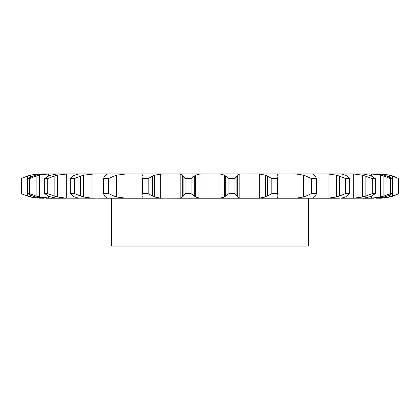 <?xml version="1.0" encoding="UTF-8"?>
<svg xmlns="http://www.w3.org/2000/svg" width="420" height="420" viewBox="0 0 420 420"><rect width="100%" height="100%" fill="white"/><g stroke="black" fill="none" stroke-linecap="round" stroke-linejoin="round"><path stroke-width="0.63" d="M191.063 178.537L191.063 193.615L194.339 196.066L194.339 176.085L191.063 178.537L185.021 178.537L185.021 193.615L182.658 196.991L182.658 175.161L185.021 178.537M195.678 175.082L194.219 176.195M194.219 195.956L195.678 197.069M191.063 193.615L185.021 193.615M182.905 196.781L179.933 198.188M199.967 173.99L199.967 198.161L195.557 196.991L195.557 175.161L199.967 173.99L201.59 173.948L179.009 173.948L180.18 173.99L180.18 198.161L179.009 198.203L339.339 198.203M199.967 198.161L201.59 198.203M179.933 173.964L182.905 175.371M193.615 173.948L220.033 173.99L224.443 175.161L224.443 196.991L220.033 198.161L218.411 198.203M345.366 196.991L341.245 198.203L352.648 198.203M369.112 196.991L363.631 198.161L351.293 198.203L353.666 198.161L353.666 173.99L362.618 175.161L372.283 178.537L375.322 178.537L371.495 176.085M362.659 198.203L373.942 198.203M384.279 196.991L375.842 198.203L380.767 198.161M390.054 196.991L381.932 198.161L378.761 198.203L380.777 198.161L380.777 197.773M369.663 198.203L370.335 198.203M92.206 173.948L94.358 173.948L83.543 175.161L83.543 196.991L91.985 198.161L109.62 198.203M65.667 198.203L49.665 198.203M47.717 193.615L47.717 178.537L54.154 176.085L54.154 196.066L47.717 193.615L44.678 193.615L48.505 196.066L50.888 196.991L56.369 198.161L58.669 198.203M39.233 198.161L29.946 196.991L21 193.615L21 178.537L29.946 175.161L38.068 173.99L44.158 173.948L35.721 175.161L32.86 176.085L27.93 178.537L29.678 178.537L36.099 176.085L36.099 196.066L29.678 193.615L27.93 193.615L32.86 196.066L35.721 196.991L44.158 198.203L39.223 198.161L30.702 196.991L30.702 195.158M46.058 198.203L50.678 198.203L39.443 196.991L39.443 175.161L48.421 173.99L48.421 176.122M67.352 173.948L57.383 175.161L57.383 196.991L66.334 198.161L78.808 198.203M94.358 198.203L78.314 198.161M44.158 173.948L126.236 173.948L116.524 175.161L116.524 196.991L126.236 198.203L107.247 198.203M126.236 198.203L162.635 198.203L141.272 198.203L141.934 198.161L141.934 173.99L126.236 173.948M159.799 173.948L162.635 173.948L154.544 175.161L154.544 196.991L160.655 198.161L179.009 198.203M141.272 173.948L181.923 173.948M183.12 176.085L183.12 196.066M238.077 173.948L218.411 173.948M239.82 173.99L239.82 198.161L237.342 196.991L237.342 175.161L239.82 173.99L260.201 173.948M276.008 173.948L257.365 173.948L259.345 173.99L259.345 198.161L257.365 198.203M277.657 175.161L277.515 174.557L278.066 173.99L296 173.99L296 198.161L293.764 198.203M341.192 173.948L293.764 173.948M345.366 175.161L341.245 173.948L354.333 173.948M361.331 173.948L353.666 173.99M369.112 175.161L362.659 173.948L371.579 173.99L371.579 176.122M373.942 173.948L369.322 173.948M384.279 175.161L375.842 173.948L380.767 173.99M380.09 173.948A41.948 41.948 0 0 1 381.88 173.985L378.761 173.948L380.777 173.99L380.777 174.379M369.663 173.948L370.335 173.948M331.228 173.948L325.642 173.948L328.015 173.99L328.015 198.161L325.642 198.203M57.997 173.948L58.669 173.948M39.233 173.99L30.702 175.161L30.702 176.993M78.808 173.948L78.314 173.99M228.937 193.615L234.98 193.615L236.88 196.066L236.88 176.085L234.98 178.537L228.937 178.537L225.661 176.085L225.661 196.066L228.937 193.615L228.937 178.537M225.782 195.956L224.322 197.069M239.82 198.161L240.991 198.203M236.833 195.956L237.389 197.069M142.343 196.991L141.939 195.416L142.448 193.615L148.171 193.615L152.644 196.066L152.644 176.085L148.171 178.537L142.448 178.537L141.939 176.731L142.343 175.161M142.38 196.781L141.892 198.188M152.455 195.956L154.739 197.069M259.345 173.99L265.456 175.161L267.356 176.085L267.356 196.066L271.829 193.615L277.552 193.615L277.972 196.066M267.356 196.066L265.456 196.991L259.345 198.161M277.657 196.991L277.515 197.594L278.728 198.203M278.003 195.956L277.625 197.069M105.677 196.991L104.601 196.066L103.52 193.615L108.607 193.615L114.041 196.066L114.041 176.085L108.607 178.537L103.52 178.537L104.601 176.085L105.677 175.161M105.504 196.781L107.525 198.188M113.789 195.956L116.776 197.069M296 173.99L303.476 175.161L305.959 176.085L305.959 196.066L311.393 193.615L316.481 193.615L315.399 196.066M305.959 196.066L303.476 196.991L296 198.161M312.643 198.161L314.323 196.991M315.504 195.956L314.218 197.069M74.634 196.991L72.854 196.066L70.334 193.615L74.513 193.615L80.608 196.066L80.608 176.085L74.513 178.537L70.334 178.537L72.854 176.085L74.634 175.161M74.261 196.781L78.682 198.188M80.314 195.956L83.837 197.069M312.643 173.99L314.323 175.161M328.015 173.99L336.457 175.161L339.392 176.085L339.392 196.066L345.487 193.615L349.666 193.615L347.146 196.066M339.392 196.066L336.457 196.991L328.015 198.161M347.324 195.956L345.193 197.069M53.828 195.956L57.703 197.069M57.34 173.948L50.888 175.161L48.505 176.085L44.678 178.537L47.717 178.537M50.678 173.948L48.421 173.99M365.846 176.085L365.846 196.066L372.283 193.615L375.322 193.615L371.495 196.066M365.846 196.066L362.618 196.991L353.666 198.161M371.731 195.956L368.876 197.069M35.763 195.956L39.779 197.069M371.579 196.03L371.579 198.161L369.322 198.203M371.579 173.99L380.557 175.161L383.901 176.085L383.901 196.066L390.322 193.615L392.07 193.615L387.14 196.066M383.901 196.066L380.557 196.991L371.579 198.161M387.429 195.956L383.995 197.069M21 193.615L27.421 196.066L27.421 176.085L21 178.537M27.09 195.956L31.033 197.069M380.777 173.99L389.298 175.161L392.579 176.085L392.579 196.066L399 193.615L393.236 196.066M392.579 196.066L389.298 196.991L380.777 198.161M381.88 198.161A41.948 41.948 0 0 1 380.09 198.203M393.556 195.956L389.734 197.069M381.88 173.985L390.054 175.161M124.063 198.161L123.674 198.203M308.322 198.203L308.322 246.052L111.678 246.052L111.678 198.203M224.322 175.082L225.782 176.195M237.389 175.082L236.833 176.195M141.892 173.964L142.38 175.371M154.739 175.082L152.455 176.195M267.356 176.085L271.829 178.537L277.552 178.537L277.972 176.085M277.625 175.082L278.003 176.195M107.525 173.964L105.504 175.371M116.776 175.082L113.789 176.195M305.959 176.085L311.393 178.537L316.481 178.537L315.399 176.085M314.218 175.082L315.504 176.195M78.682 173.964L74.261 175.371M83.837 175.082L80.314 176.195M339.392 176.085L345.487 178.537L349.666 178.537L347.146 176.085M345.193 175.082L347.324 176.195M57.703 175.082L53.828 176.195M368.876 175.082L371.731 176.195M39.779 175.082L35.763 176.195M383.901 176.085L390.322 178.537L392.07 178.537L387.14 176.085M383.995 175.082L387.429 176.195M31.033 175.082L27.09 176.195M392.579 176.085L398.648 178.537L393.236 176.085M389.734 175.082L393.556 176.195M234.98 193.615L234.98 178.537M148.171 193.615L148.171 178.537M142.448 193.615L142.448 178.537M265.456 175.161L265.456 196.991M277.552 193.615L277.552 178.537M271.829 193.615L271.829 178.537M108.607 193.615L108.607 178.537M103.52 193.615L103.52 178.537M303.476 175.161L303.476 196.991M316.481 193.615L316.481 178.537M311.393 193.615L311.393 178.537M74.513 193.615L74.513 178.537M70.334 193.615L70.334 178.537M336.457 175.161L336.457 196.991M349.666 193.615L349.666 178.537M345.487 193.615L345.487 178.537M44.678 193.615L44.678 178.537M362.618 175.161L362.618 196.991M375.322 193.615L375.322 178.537M372.283 193.615L372.283 178.537M29.678 193.615L29.678 178.537M27.93 193.615L27.93 178.537M380.557 175.161L380.557 196.991M392.07 193.615L392.07 178.537M390.322 193.615L390.322 178.537M21.352 193.615L21.352 178.537M389.298 175.161L389.298 176.993M389.298 195.158L389.298 196.991M399 193.615L399 178.537M398.648 193.615L398.648 178.537M220.033 173.99L220.033 198.161M160.655 173.99L160.655 198.161M124 173.99L124 198.161M278.066 173.99L278.066 198.161M91.985 173.99L91.985 198.161M66.334 173.99L66.334 198.161M48.421 196.03L48.421 198.161M39.223 173.99L39.223 174.368M39.223 197.783L39.223 198.161M141.939 195.416L141.939 176.731M278.061 195.416L278.061 176.731"/></g></svg>
